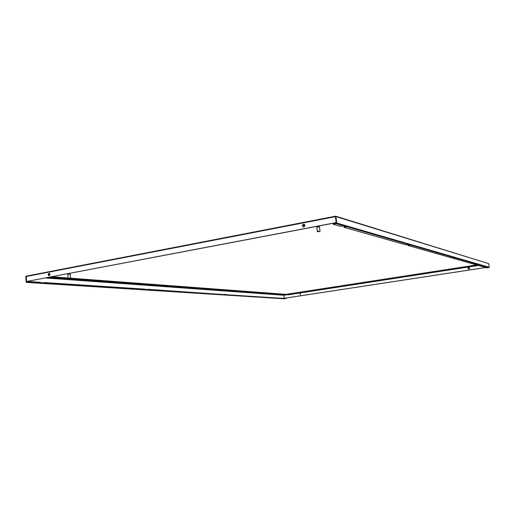 <?xml version="1.0" encoding="UTF-8"?>
<svg xmlns="http://www.w3.org/2000/svg" width="515" height="515" viewBox="0 0 515 515"><rect width="100%" height="100%" fill="white"/><g stroke="black" fill="none" stroke-linecap="round" stroke-linejoin="round"><path stroke-width="0.77" d="M319.918 231.306L318.347 231.364L319.918 231.306M319.403 226.845L316.937 227.134M318.347 231.364L317.909 231.106L317.465 231.763L319.017 231.531M317.948 231.435L319.036 231.711M317.909 231.106L318.334 231.209M279.22 294.657L279.935 294.709M146.395 284.943L145.133 284.853M223.001 290.544L223.922 290.615M345.488 226.529L343.981 226.812L344.039 227.321L346.589 226.845L343.305 225.905L340.737 226.381L333.179 224.237L336.276 223.652L336.707 223.027L335.947 216.596L335.529 216.197L26.342 276.124L26.477 281.943M26.284 276.143L25.75 276.639L26.136 282.008L26.445 282.394L28.64 281.982L28.608 281.544L26.477 281.95M25.75 276.639L26.111 276.574M284.969 295.076L283.939 295.237L284.267 298.204M485.632 267.517L284.563 298.224M300.194 293.453L300.354 294.895L300.194 293.453M468.689 267.497L468.998 267.51C469.789 268.07 469.757 268.585 468.901 269.068L468.599 269.055C467.807 268.502 467.832 267.98 468.689 267.497M469.043 267.523L468.624 269.062M300.277 294.902L300.387 293.46M485.703 267.536L284.679 298.23M335.748 216.197L488.741 263.648L489.25 267.298L487.093 267.929L484.609 267.227L486.224 266.976L485.091 266.654L483.469 266.899L453.136 258.292L454.977 257.996L453.458 257.564L451.61 257.861L407.867 245.443L410.011 245.076L407.841 244.451L405.685 244.818L344.039 227.321M488.741 263.648L335.947 216.596L335.458 216.686L336.218 223.117L333.115 223.716L333.179 224.237M335.568 216.203L335.619 216.661M335.529 216.197L336.121 222.602L26.465 281.505L26.104 276.542L335.42 216.667M26.342 276.124L335.497 216.216M26.465 281.505L336.166 222.699M49.118 275.692C48.204 274.856 48.255 274.07 49.286 273.343L49.324 273.336M304.12 224.295L303.721 224.302C302.382 225.107 302.279 226.008 303.419 227.006M303.496 224.244C302.112 225.126 302.054 226.04 303.322 226.986L303.811 226.993C305.189 226.117 305.253 225.203 303.998 224.257L303.496 224.244M49.15 275.686L48.964 275.699C47.889 274.971 47.889 274.173 48.97 273.317L49.157 273.304C50.232 274.032 50.232 274.83 49.15 275.686M279.368 298.172L285.934 298.314L284.344 298.809M28.608 281.544L40.363 282.31L40.395 282.741L28.64 281.982M144.902 289.501L148.565 289.359L223.079 294.529L148.597 289.72L147.013 289.99L143.376 289.758L144.972 289.488L45.552 283.076L43.781 283.405L38.612 283.076L40.395 282.741M285.96 298.584L223.079 294.529M148.565 289.359L148.597 289.72M279.426 298.159L225.737 294.696M40.318 282.754L45.52 282.645L144.94 289.127L144.972 289.488M45.52 282.645L45.552 283.076M223.014 294.535L225.705 294.387M485.523 266.776L484.609 267.227M454.179 257.77L453.091 257.944L453.136 258.292M409.084 244.805L407.816 245.024L407.867 245.443M43.749 282.98L43.781 283.405M146.981 289.636L147.013 289.99M49.24 277.257L287.454 294.644L285.168 295.089L285.902 294.355L476.607 264.955M285.902 294.355L70.413 278.177M68.115 278.003L51.777 276.774M316.892 226.967L317.601 226.433L319.403 226.671M67.89 274.192L68.257 273.819L70.149 274.025M70.252 278.016L68.707 278.094L70.252 278.016M70.549 278.094L70.233 274.077L67.819 274.25L68.135 278.274L69.969 278.19M68.707 278.094L68.135 278.274M68.411 278.151L69.976 278.267M283.939 295.237L45.597 277.952M45.468 277.978L283.945 295.256M283.945 295.237L284.975 295.076M336.707 223.027L489.25 267.298M284.441 298.816L26.51 282.387M336.276 223.652L488.986 267.639M304.668 224.72L302.756 225.087M49.813 273.748L48.571 273.986M303.998 224.282L303.451 224.386M477.663 265.257L287.454 294.644L476.948 265.051M69.602 278.319L285.922 294.483L287.357 294.239M68.135 278.209L50.991 276.928M317.349 231.692L316.815 227.057M320.034 231.377L319.5 226.742M26.445 282.394L284.389 298.816M304.912 225.364L302.608 225.808M49.981 274.315L48.449 274.604M287.782 294.889L478.422 265.47M285.168 295.089L47.013 277.682"/></g></svg>
